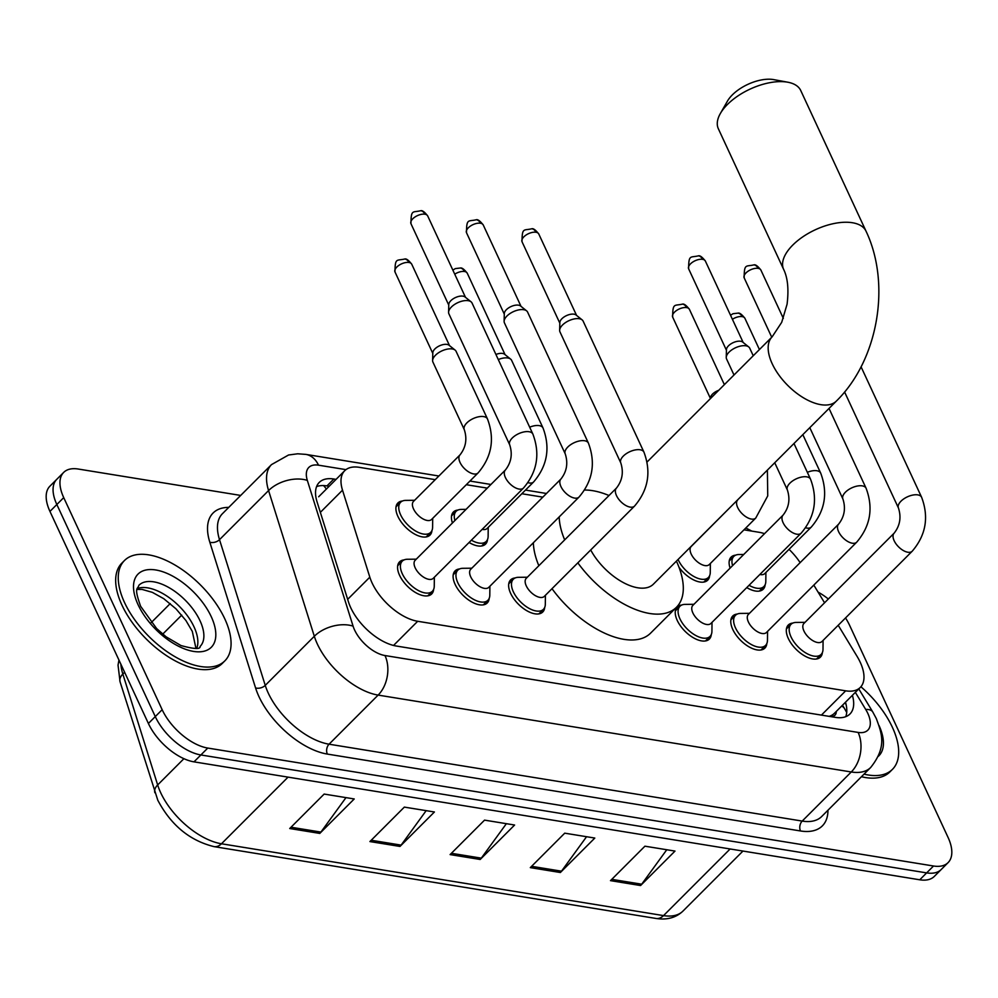 <?xml version="1.0" encoding="UTF-8"?>
<svg xmlns="http://www.w3.org/2000/svg" width="998" height="998" viewBox="0 0 998 998"><rect width="100%" height="100%" fill="white"/><g stroke="black" fill="none" stroke-linecap="round" stroke-linejoin="round"><path stroke-width="1.5" d="M452.443 522.989A22.704 11.664 -135 0 1 453.416 511.999A22.704 11.664 -135 0 1 457.97 510.053M730.112 568.099A22.704 11.664 -135 0 1 731.097 557.121A22.704 11.664 -135 0 1 735.638 555.162M431.959 530.524A22.704 11.664 -135 0 1 430.013 535.078A22.704 11.664 -135 0 1 413.97 533.705A22.704 11.664 -135 0 1 397.915 516.428A22.704 11.664 -135 0 1 397.89 502.98A22.704 11.664 -135 0 1 402.444 501.021M766.826 643.56A22.704 11.664 -135 0 1 764.88 648.114A22.704 11.664 -135 0 1 748.837 646.741A22.704 11.664 -135 0 1 732.782 629.451A22.704 11.664 -135 0 1 732.757 616.003A22.704 11.664 -135 0 1 737.31 614.057M822.364 652.58A22.704 11.664 -135 0 1 820.406 657.133A22.704 11.664 -135 0 1 804.376 655.761A22.704 11.664 -135 0 1 788.308 638.471A22.704 11.664 -135 0 1 788.283 625.035A22.704 11.664 -135 0 1 792.836 623.076M544.696 607.458A22.704 11.664 -135 0 1 542.737 612.011A22.704 11.664 -135 0 1 526.707 610.651A22.704 11.664 -135 0 1 510.639 593.361A22.704 11.664 -135 0 1 510.614 579.913A22.704 11.664 -135 0 1 515.168 577.954M711.287 634.528A22.704 11.664 -135 0 1 709.341 639.082A22.704 11.664 -135 0 1 693.311 637.722A22.704 11.664 -135 0 1 677.243 620.432A22.704 11.664 -135 0 1 677.218 606.984A22.704 11.664 -135 0 1 681.771 605.025M489.157 598.438A22.704 11.664 -135 0 1 487.211 602.992A22.704 11.664 -135 0 1 471.168 601.619A22.704 11.664 -135 0 1 455.1 584.329A22.704 11.664 -135 0 1 455.088 570.881A22.704 11.664 -135 0 1 459.629 568.935M433.619 589.419A22.704 11.664 -135 0 1 431.672 593.972A22.704 11.664 -135 0 1 415.642 592.6A22.704 11.664 -135 0 1 399.574 575.31A22.704 11.664 -135 0 1 399.549 561.862A22.704 11.664 -135 0 1 404.103 559.915M435.228 479.664L359.292 467.326A42.577 21.869 45 0 0 344.722 470.707A42.577 21.869 45 0 0 342.514 490.18L369.821 577.168A42.577 21.869 45 0 0 372.067 582.907A42.577 21.869 45 0 0 417.688 621.28L845.68 690.828A42.577 21.869 45 0 0 860.264 687.447A42.577 21.869 45 0 0 857.057 656.347L838.208 625.272M860.264 687.447L834.428 713.283A42.577 21.869 -135 0 1 829.625 716.202L830.149 716.277A14.197 7.285 45 0 0 836.249 711.474M764.543 533.656A42.577 21.869 45 0 0 759.004 532.271L743.972 529.826M542.825 497.141L521.842 493.736M487.286 488.122L466.303 484.704M800.134 562.635A42.577 21.869 45 0 0 789.031 549.337M824.56 602.792L813.807 585.09M487.498 539.556A22.704 11.664 -135 0 1 485.552 544.11A22.704 11.664 -135 0 1 469.085 542.488M709.628 575.646A22.704 11.664 -135 0 1 707.682 580.2A22.704 11.664 -135 0 1 679.014 567.313M765.167 584.666A22.704 11.664 -135 0 1 763.221 589.219A22.704 11.664 -135 0 1 746.754 587.597M336.052 479.377L333.843 479.015A42.577 21.869 45 0 0 319.26 482.408A42.577 21.869 45 0 0 317.065 501.882L348.477 601.919A42.577 21.869 45 0 0 350.71 607.657A42.577 21.869 45 0 0 396.331 646.03L835.376 717.375A42.577 21.869 45 0 0 849.959 713.994A42.577 21.869 45 0 0 852.392 695.319M845.531 617.949A42.577 21.869 -135 0 1 849.61 625.334L948.05 837.397A42.577 21.869 -135 0 1 948.1 862.609A42.577 21.869 -135 0 1 933.529 866.002L207.771 748.063A42.577 21.869 -135 0 1 162.163 709.703L63.722 497.628A42.577 21.869 -135 0 1 63.672 472.416A42.577 21.869 -135 0 1 78.243 469.035L240.705 495.432M818.073 592.113A42.577 21.869 -135 0 1 828.34 599.012M948.1 862.609L934.328 876.394A42.577 21.869 -135 0 1 919.757 879.787L193.999 761.848A42.577 21.869 -135 0 1 148.39 723.475L49.95 511.413L56.836 504.514A42.577 21.869 -135 0 1 56.786 479.302A42.577 21.869 -135 0 0 56.836 504.514L155.276 716.589L56.836 504.514L63.722 497.628M193.999 761.848L200.885 754.962A42.577 21.869 -135 0 1 155.276 716.589A42.577 21.869 -135 0 0 200.885 754.962L926.643 872.888L200.885 754.962L207.771 748.063M941.214 869.508A42.577 21.869 -135 0 1 926.643 872.888A42.577 21.869 -135 0 0 941.214 869.508M845.506 702.205A42.577 21.869 -135 0 1 845.755 716.676M316.578 486.612A42.577 21.869 -135 0 1 326.957 485.914L329.165 486.276M666.764 849.747L641.702 884.203A11.352 7.934 99.2 0 1 640.566 885.538L674.997 851.082L644.92 846.192L610.489 880.648L640.566 885.538M586.562 836.711L561.5 871.179A11.352 7.934 99.2 0 1 560.365 872.514L594.808 838.058L564.731 833.168L530.3 867.624L560.365 872.514M345.982 797.614L320.919 832.082A11.352 7.934 99.2 0 1 319.784 833.417L354.228 798.961L324.15 794.071L289.719 828.527L319.784 833.417M426.171 810.65L401.121 845.119A11.352 7.934 99.2 0 1 399.986 846.441L434.417 811.985L404.34 807.108L369.909 841.564L399.986 846.441M506.373 823.687L481.31 858.143A11.352 7.934 99.2 0 1 480.175 859.478L514.606 825.022L484.541 820.131L450.098 854.587L480.175 859.478M49.95 511.413A42.577 21.869 -135 0 1 49.9 486.201L63.672 472.416M224.787 618.835A70.97 36.439 -135 0 1 224.862 660.851A70.97 36.439 -135 0 1 174.75 656.572A70.97 36.439 -135 0 1 124.538 602.543A70.97 36.439 -135 0 1 124.463 560.527A70.97 36.439 -135 0 1 174.588 564.806A70.97 36.439 -135 0 1 224.787 618.835M224.862 660.851L222.28 663.433A70.97 36.439 -135 0 1 172.167 659.154A70.97 36.439 -135 0 1 121.956 605.125A70.97 36.439 -135 0 1 121.881 563.109L124.463 560.527M647.103 461.962L772.14 336.837L781.708 322.317L787.073 304.228C788.894 289.408 787.746 277.806 783.642 269.41A45.421 22.63 -24.9 0 1 802.941 236.751A45.421 22.63 -24.9 0 1 852.379 222.729A45.421 22.63 -24.9 0 1 866.027 231.174L800.745 90.531A45.421 22.63 155.1 0 0 787.784 82.21A45.421 22.63 155.1 0 0 787.098 82.098A45.421 22.63 155.1 0 0 720.356 113.51L727.43 101.147A31.225 15.556 -24.9 0 1 773.313 79.541A31.225 15.556 -24.9 0 1 773.787 79.628A31.225 15.556 -24.9 0 1 774.248 79.715M590.704 549.96A45.421 23.328 45 0 0 622.852 582.321A45.421 23.328 45 0 0 653.366 584.192L836.386 401.059C878.153 360.103 891.276 284.181 866.027 231.174M676.419 561.125A78.056 40.082 -135 0 1 676.457 607.271A78.056 40.082 -135 0 1 577.842 562.847M676.457 607.271L650.634 633.106A78.056 40.082 -135 0 1 552.006 588.683M564.668 539.868A78.056 40.082 -135 0 1 559.192 516.902M584.628 490.043A78.056 40.082 -135 0 1 608.992 495.519M538.845 565.716A78.056 40.082 -135 0 1 533.369 542.75M720.356 113.51A45.421 22.63 155.1 0 0 718.36 128.779L783.642 269.41M860.9 686.749A70.97 36.439 -135 0 1 892.399 727.317A70.97 36.439 -135 0 1 892.474 769.333A70.97 36.439 -135 0 1 864.031 774.136M892.474 769.333L889.892 771.916A70.97 36.439 -135 0 1 861.449 776.718M532.882 434.093C540.33 453.99 537.186 471.967 523.476 488.047L433.257 578.329A12.774 6.562 -135 0 1 424.237 577.555A12.774 6.562 -135 0 1 415.193 567.837A12.774 6.562 -135 0 1 415.18 560.265L505.4 469.996C511.25 462.511 512.698 454.14 509.704 444.846A12.774 6.362 -24.9 0 1 515.143 435.664A12.774 6.362 -24.9 0 1 529.04 431.722A12.774 6.362 -24.9 0 1 529.589 431.822A12.774 6.362 -24.9 0 1 532.882 434.093L472.054 303.055A12.774 6.362 -24.9 0 0 471.081 301.833A12.774 6.362 -24.9 0 0 468.212 300.685A12.774 6.362 -24.9 0 0 451.445 306.972A12.774 6.362 -24.9 0 0 448.576 312.274A12.774 6.362 -24.9 0 0 448.888 313.809L509.704 444.846M434.355 577.231L434.255 586.163A21.295 10.928 -135 0 1 432.396 591.24A21.295 10.928 -135 0 1 417.351 589.955A21.295 10.928 -135 0 1 402.294 573.75A21.295 10.928 -135 0 1 402.269 561.138A21.295 10.928 -135 0 1 407.346 559.267L416.278 559.167M448.576 312.274L448.776 304.515A9.232 4.591 -24.9 0 1 450.846 300.685A9.232 4.591 -24.9 0 1 462.96 296.144A9.232 4.591 -24.9 0 1 465.018 296.967L471.081 301.833M588.408 443.112C595.856 463.01 592.725 480.999 579.002 497.079L488.783 587.348A12.774 6.562 -135 0 1 479.764 586.587A12.774 6.562 -135 0 1 470.732 576.856A12.774 6.562 -135 0 1 470.719 569.297L560.938 479.015C566.789 471.543 568.224 463.159 565.242 453.878A12.774 6.362 -24.9 0 1 570.669 444.684A12.774 6.362 -24.9 0 1 584.579 440.742A12.774 6.362 -24.9 0 1 585.127 440.854A12.774 6.362 -24.9 0 1 588.408 443.112L527.593 312.087A12.774 6.362 -24.9 0 0 526.607 310.852A12.774 6.362 -24.9 0 0 523.75 309.704A12.774 6.362 -24.9 0 0 506.984 315.992A12.774 6.362 -24.9 0 0 504.115 321.294A12.774 6.362 -24.9 0 0 504.414 322.841L565.242 453.878M489.893 586.25L489.793 595.195A21.295 10.928 -135 0 1 487.922 600.26A21.295 10.928 -135 0 1 472.89 598.987A21.295 10.928 -135 0 1 457.833 582.77A21.295 10.928 -135 0 1 457.808 570.17A21.295 10.928 -135 0 1 462.885 568.299L471.817 568.199M504.115 321.294L504.302 313.534A9.232 4.591 -24.9 0 1 506.373 309.704A9.232 4.591 -24.9 0 1 518.486 305.163A9.232 4.591 -24.9 0 1 520.557 305.987L526.607 310.852M643.947 452.144C651.395 472.029 648.263 490.018 634.541 506.098L544.322 596.38A12.774 6.562 -135 0 1 535.302 595.606A12.774 6.562 -135 0 1 526.27 585.876A12.774 6.562 -135 0 1 526.258 578.316L616.477 488.047C622.328 480.562 623.762 472.179 620.781 462.897A12.774 6.362 -24.9 0 1 626.208 453.716A12.774 6.362 -24.9 0 1 640.105 449.774A12.774 6.362 -24.9 0 1 640.666 449.873A12.774 6.362 -24.9 0 1 643.947 452.144L583.119 321.106A12.774 6.362 -24.9 0 0 582.146 319.884A12.774 6.362 -24.9 0 0 579.289 318.736A12.774 6.362 -24.9 0 0 562.51 325.011A12.774 6.362 -24.9 0 0 559.641 330.326A12.774 6.362 -24.9 0 0 559.953 331.86L620.781 462.897M545.419 595.282L545.32 604.214A21.295 10.928 -135 0 1 543.461 609.291A21.295 10.928 -135 0 1 528.429 608.007A21.295 10.928 -135 0 1 513.359 591.802A21.295 10.928 -135 0 1 513.346 579.189A21.295 10.928 -135 0 1 518.411 577.318L527.356 577.218M559.641 330.326L559.841 322.554A9.232 4.591 -24.9 0 1 561.911 318.724A9.232 4.591 -24.9 0 1 574.025 314.183A9.232 4.591 -24.9 0 1 576.083 315.019L582.146 319.884M810.551 479.215C817.998 499.1 814.867 517.089 801.145 533.169L710.925 623.451A12.774 6.562 -135 0 1 701.906 622.677A12.774 6.562 -135 0 1 692.874 612.959A12.774 6.562 -135 0 1 692.849 605.387L783.068 515.118C788.931 507.633 790.366 499.25 787.372 489.968A12.774 6.362 -24.9 0 1 792.811 480.786A12.774 6.362 -24.9 0 1 806.708 476.844A12.774 6.362 -24.9 0 1 807.257 476.944A12.774 6.362 -24.9 0 1 810.551 479.215L793.971 443.499M712.023 622.353L711.923 631.285A21.295 10.928 -135 0 1 710.065 636.362A21.295 10.928 -135 0 1 695.032 635.077A21.295 10.928 -135 0 1 679.962 618.872A21.295 10.928 -135 0 1 679.95 606.26A21.295 10.928 -135 0 1 685.015 604.389L693.959 604.289M734.004 374.999L726.556 358.931A12.774 6.362 -24.9 0 1 726.245 357.396A12.774 6.362 -24.9 0 1 729.114 352.094A12.774 6.362 -24.9 0 1 745.893 345.807A12.774 6.362 -24.9 0 1 748.75 346.955A12.774 6.362 -24.9 0 1 749.723 348.177L753.24 355.75M726.245 357.396L726.444 349.637A9.232 4.591 -24.9 0 1 728.515 345.795A9.232 4.591 -24.9 0 1 740.628 341.254A9.232 4.591 -24.9 0 1 742.687 342.089L748.75 346.955M866.089 488.234C873.537 508.132 870.393 526.121 856.683 542.201L766.464 632.47A12.774 6.562 -135 0 1 757.432 631.709A12.774 6.562 -135 0 1 748.4 621.979A12.774 6.562 -135 0 1 748.388 614.419L838.607 524.137C844.458 516.665 845.892 508.281 842.911 499A12.774 6.362 -24.9 0 1 848.337 489.806A12.774 6.362 -24.9 0 1 862.247 485.864A12.774 6.362 -24.9 0 1 862.796 485.976A12.774 6.362 -24.9 0 1 866.089 488.234L829.026 408.419M767.562 631.372L767.462 640.317A21.295 10.928 -135 0 1 765.591 645.382A21.295 10.928 -135 0 1 750.558 644.097A21.295 10.928 -135 0 1 735.501 627.892A21.295 10.928 -135 0 1 735.476 615.292A21.295 10.928 -135 0 1 740.553 613.421L749.486 613.321M921.616 497.266C929.063 517.151 925.932 535.14 912.209 551.22L821.99 641.502A12.774 6.562 -135 0 1 812.971 640.728A12.774 6.562 -135 0 1 803.939 630.998A12.774 6.562 -135 0 1 803.926 623.438L894.146 533.157C899.996 525.684 901.431 517.301 898.45 508.019A12.774 6.362 -24.9 0 1 903.876 498.825A12.774 6.362 -24.9 0 1 917.786 494.883A12.774 6.362 -24.9 0 1 918.335 494.996A12.774 6.362 -24.9 0 1 921.616 497.266L861.062 366.815M823.088 640.392L823.001 649.336A21.295 10.928 -135 0 1 821.129 654.414A21.295 10.928 -135 0 1 806.097 653.129A21.295 10.928 -135 0 1 791.04 636.911A21.295 10.928 -135 0 1 791.015 624.311A21.295 10.928 -135 0 1 796.08 622.44L805.024 622.34M478.079 472.927L431.598 519.447A12.774 6.562 -135 0 1 422.578 518.673A12.774 6.562 -135 0 1 413.534 508.943A12.774 6.562 -135 0 1 413.521 501.383L460.016 454.863C465.866 447.391 467.301 439.008 464.32 429.726A12.774 6.362 -24.9 0 1 466.877 422.878A12.774 6.362 -24.9 0 1 484.205 416.702A12.774 6.362 -24.9 0 1 487.486 418.973C494.933 438.858 491.802 456.847 478.079 472.927A12.774 6.562 -135 0 1 474.262 474.013A12.774 6.562 -135 0 1 460.028 462.436A12.774 6.562 -135 0 1 460.016 454.863M464.32 429.726L432.92 362.087A12.774 6.362 -24.9 0 1 432.608 360.552A12.774 6.362 -24.9 0 1 435.477 355.238A12.774 6.362 -24.9 0 1 455.113 350.098A12.774 6.362 -24.9 0 1 456.086 351.333L487.486 418.973M432.695 518.349L432.596 527.281A21.295 10.928 -135 0 1 430.724 532.358A21.295 10.928 -135 0 1 415.692 531.073A21.295 10.928 -135 0 1 400.635 514.868A21.295 10.928 -135 0 1 400.61 502.256A21.295 10.928 -135 0 1 405.687 500.385L414.619 500.285M432.608 360.552L432.808 352.781A9.232 4.591 -24.9 0 1 434.879 348.951A9.232 4.591 -24.9 0 1 446.992 344.41A9.232 4.591 -24.9 0 1 449.05 345.246L455.113 350.098M529.676 427.194A12.774 6.362 -24.9 0 1 539.731 425.722A12.774 6.362 -24.9 0 1 543.024 427.992C550.472 447.877 547.328 465.866 533.618 481.947L487.124 528.466A12.774 6.562 -135 0 1 482.184 529.377M488.222 527.368L488.134 536.3A21.295 10.928 -135 0 1 486.263 541.378A21.295 10.928 -135 0 1 471.38 540.18M495.919 354.465A9.232 4.591 -24.9 0 1 502.53 353.429A9.232 4.591 -24.9 0 1 504.589 354.265L510.639 359.13A12.774 6.362 -24.9 0 1 511.625 360.353L543.024 427.992M498.276 359.554A12.774 6.362 -24.9 0 1 510.639 359.13M454.901 520.532A21.295 10.928 -135 0 1 456.148 511.275A21.295 10.928 -135 0 1 461.213 509.417L466.066 509.354M767.387 470.095L767.736 495.894L755.748 518.049L709.266 564.569A12.774 6.562 -135 0 1 700.247 563.795A12.774 6.562 -135 0 1 691.202 554.065A12.774 6.562 -135 0 1 691.19 546.505L738.869 498.626M710.364 563.458L710.264 572.403A21.295 10.928 -135 0 1 708.405 577.48A21.295 10.928 -135 0 1 693.361 576.195A21.295 10.928 -135 0 1 678.303 559.978A21.295 10.928 -135 0 1 678.079 559.466M710.464 398.564L710.476 397.903A9.232 4.591 -24.9 0 1 712.547 394.073A9.232 4.591 -24.9 0 1 718.697 390.318M807.345 472.316A12.774 6.362 -24.9 0 1 817.399 470.844A12.774 6.362 -24.9 0 1 820.693 473.114C828.14 493 825.009 510.988 811.287 527.069L764.792 573.588A12.774 6.562 -135 0 1 759.852 574.486M765.903 572.49L765.803 581.422A21.295 10.928 -135 0 1 763.932 586.5A21.295 10.928 -135 0 1 749.049 585.302M732.569 565.654A21.295 10.928 -135 0 1 733.817 556.397A21.295 10.928 -135 0 1 738.894 554.526L743.735 554.476M347.666 599.349L369.821 577.168M846.716 712.472L844.508 708.543A42.577 15.731 148.7 0 0 841.676 706.048M323.539 485.564A42.577 29.74 99.2 0 1 326.371 489.057M393.536 645.457L417.688 621.28M320.358 512.361L342.514 490.18M821.416 715.104L845.68 690.828M345.957 469.634L318.512 465.18A28.381 14.583 45 0 0 307.334 480.412L353.08 626.133A28.381 14.583 45 0 0 354.577 629.963A28.381 14.583 45 0 0 384.979 655.536L858.13 732.42A28.381 14.583 45 0 0 867.811 713.358A28.381 14.583 45 0 0 865.703 709.441L855.348 692.363M858.13 732.42A28.381 19.835 -80.8 0 1 851.269 771.978L378.13 695.095A56.774 29.154 -135 0 1 317.302 643.935A56.774 29.154 -135 0 1 314.32 636.275L265.243 685.376A56.774 29.154 45 0 0 268.237 693.036A56.774 29.154 45 0 0 329.053 744.196L802.205 821.08A56.774 29.154 45 0 0 821.628 816.564L870.705 767.462A56.774 29.154 -135 0 1 851.269 771.978L802.205 821.08A7.098 4.953 99.2 0 0 800.483 830.96L327.344 754.076A7.098 4.953 99.2 0 1 329.053 744.196L378.13 695.095A28.381 19.835 -80.8 0 0 384.979 655.536M870.705 767.462C887.309 746.629 881.683 733.343 876.344 718.635L872.751 711.936A28.381 10.491 148.7 0 0 865.703 709.441M327.344 754.076A63.872 32.797 -135 0 1 258.919 696.529A63.872 32.797 -135 0 1 255.563 687.909L209.817 542.201A63.872 32.797 -135 0 1 228.754 507.383M827.953 810.239A63.872 32.797 -135 0 1 800.483 830.96M162.163 709.703L148.39 723.475M933.529 866.002L919.757 879.787M353.08 626.133A28.381 17.378 162.6 0 0 314.32 636.275L268.574 490.567L219.51 539.669L265.243 685.376A7.098 4.341 -17.4 0 1 255.563 687.909M307.334 480.412A28.381 17.378 162.6 0 0 268.574 490.567A56.774 29.154 -135 0 1 271.506 464.606L222.442 513.696A56.774 29.154 45 0 0 219.51 539.669A7.098 4.341 -17.4 0 1 209.817 542.201M318.512 465.18A28.381 19.835 -80.8 0 0 305.85 454.389L297.703 453.791L288.547 455.001L271.506 464.606M844.982 702.742L846.117 704.625M326.957 485.914L333.843 479.015M120.87 664.206A56.774 29.154 45 0 0 122.841 674.037L157.659 784.952A56.774 29.154 45 0 0 160.641 792.612A56.774 29.154 45 0 0 221.469 843.772A14.197 9.918 99.2 0 1 214.009 846.616C189.732 840.628 170.995 825.159 157.796 800.221L120.072 681.834L118.038 665.155L118.949 660.065M154.89 792.749A14.197 8.683 162.6 0 1 157.659 784.952L183.906 758.692M124.613 672.265L122.841 674.037A14.197 8.683 162.6 0 0 120.072 681.834M288.06 777.13L221.469 843.772L663.533 915.603A56.774 29.154 45 0 0 682.969 911.087C676.02 917.711 667.051 920.168 656.073 918.459A14.197 9.918 -80.8 0 0 663.533 915.603L730.124 848.974M162.724 634.129L181.736 615.105M481.31 858.143L451.408 853.29M401.121 845.119L371.219 840.254M320.919 832.082L291.017 827.23M561.5 871.179L531.597 866.314M641.702 884.203L611.799 879.35M200.049 620.818A43.263 22.218 -135 0 1 200.099 646.442C200.498 649.436 194.111 649.137 180.937 645.531L166.067 636.786L156.636 628.553L140.656 606.335C133.532 586.462 137.786 589.618 138.897 585.277A43.263 22.218 -135 0 1 169.448 587.884A43.263 22.218 -135 0 1 200.049 620.818M211.227 616.627A51.771 26.584 -135 0 1 193.562 651.407A51.771 26.584 -135 0 1 138.098 604.751A51.771 26.584 -135 0 1 155.763 569.97A51.771 26.584 -135 0 1 211.227 616.627M137.213 588.546A43.263 22.218 -135 0 1 194.024 626.856A43.263 22.218 -135 0 1 196.831 648.126M772.14 336.837A45.421 23.328 45 0 0 772.19 363.734A45.421 23.328 45 0 0 820.843 404.664A45.421 23.328 45 0 0 836.386 401.059M879.088 725.633A51.771 26.584 -135 0 1 878.252 756.372M427.693 215.93C424.649 212.013 422.354 210.279 420.807 210.703C412.685 212.699 411.026 209.118 410.964 223.702A9.232 4.591 -24.9 0 1 414.881 217.065A9.232 4.591 -24.9 0 1 424.923 214.208A9.232 4.591 -24.9 0 1 427.693 215.93L465.492 297.342M420.807 210.703A9.232 6.45 99.2 0 1 424.923 214.208M523.476 488.047A12.774 6.562 -135 0 1 519.659 489.145A12.774 6.562 -135 0 1 505.412 477.555A12.774 6.562 -135 0 1 505.4 469.996M483.232 224.949C480.175 221.045 477.88 219.298 476.345 219.735C468.212 221.718 466.553 218.138 466.503 232.721A9.232 4.591 -24.9 0 1 470.42 226.084A9.232 4.591 -24.9 0 1 480.462 223.24A9.232 4.591 -24.9 0 1 483.232 224.949L521.031 306.374M476.345 219.735A9.232 6.45 99.2 0 1 480.462 223.24M579.002 497.079A12.774 6.562 -135 0 1 575.197 498.164A12.774 6.562 -135 0 1 560.951 486.587A12.774 6.562 -135 0 1 560.938 479.015M538.77 233.981C535.714 230.064 533.419 228.317 531.884 228.754C523.75 230.75 522.091 227.157 522.029 241.741A9.232 4.591 -24.9 0 1 525.958 235.104A9.232 4.591 -24.9 0 1 536.001 232.26A9.232 4.591 -24.9 0 1 538.77 233.981L576.557 315.393M531.884 228.754A9.232 6.45 99.2 0 1 536.001 232.26M634.541 506.098A12.774 6.562 -135 0 1 630.724 507.184A12.774 6.562 -135 0 1 616.49 495.607A12.774 6.562 -135 0 1 616.477 488.047M705.374 261.052C702.318 257.135 700.022 255.401 698.475 255.825C690.354 257.821 688.695 254.241 688.632 268.811A9.232 4.591 -24.9 0 1 692.55 262.187A9.232 4.591 -24.9 0 1 702.592 259.33A9.232 4.591 -24.9 0 1 705.374 261.052L743.161 342.464M698.475 255.825A9.232 6.45 99.2 0 1 702.592 259.33M801.145 533.169A12.774 6.562 -135 0 1 797.327 534.267A12.774 6.562 -135 0 1 783.093 522.678A12.774 6.562 -135 0 1 783.068 515.118M760.9 270.071C757.856 266.154 755.561 264.42 754.014 264.857C745.88 266.84 744.234 263.26 744.171 277.843A9.232 4.591 -24.9 0 1 748.088 271.207A9.232 4.591 -24.9 0 1 758.131 268.362A9.232 4.591 -24.9 0 1 760.9 270.071L783.33 318.387M754.014 264.857A9.232 6.45 99.2 0 1 758.131 268.362M856.683 542.201A12.774 6.562 -135 0 1 852.866 543.286A12.774 6.562 -135 0 1 838.619 531.697A12.774 6.562 -135 0 1 838.607 524.137M912.209 551.22A12.774 6.562 -135 0 1 908.392 552.306A12.774 6.562 -135 0 1 894.158 540.729A12.774 6.562 -135 0 1 894.146 533.157M411.737 264.196C408.681 260.291 406.386 258.544 404.851 258.981C396.717 260.965 395.058 257.384 394.996 271.967A9.232 4.591 -24.9 0 1 398.913 265.331A9.232 4.591 -24.9 0 1 408.968 262.486A9.232 4.591 -24.9 0 1 411.737 264.196L449.524 345.62M404.851 258.981A9.232 6.45 99.2 0 1 408.968 262.486M454.739 274.176A9.232 4.591 -24.9 0 1 464.494 271.506A9.232 4.591 -24.9 0 1 467.264 273.227L505.063 354.639M452.855 270.134L455.325 268.599L460.377 268A9.232 6.45 99.2 0 1 464.494 271.506M533.618 481.947A12.774 6.562 -135 0 1 529.801 483.044A12.774 6.562 -135 0 1 527.979 482.683M689.406 309.318C686.35 305.413 684.054 303.666 682.52 304.103C674.386 306.087 672.727 302.506 672.664 317.09A9.232 4.591 -24.9 0 1 676.594 310.453A9.232 4.591 -24.9 0 1 686.636 307.609A9.232 4.591 -24.9 0 1 689.406 309.318L724.373 384.642M682.52 304.103A9.232 6.45 99.2 0 1 686.636 307.609M755.748 518.049A12.774 6.562 -135 0 1 751.931 519.135A12.774 6.562 -135 0 1 737.697 507.558A12.774 6.562 -135 0 1 737.684 499.986M732.407 319.285A9.232 4.591 -24.9 0 1 742.163 316.628A9.232 4.591 -24.9 0 1 744.932 318.35L759.428 349.562M730.536 315.256L732.994 313.721L738.046 313.123A9.232 6.45 99.2 0 1 742.163 316.628M811.287 527.069A12.774 6.562 -135 0 1 807.469 528.154A12.774 6.562 -135 0 1 805.648 527.792M844.508 708.543L842.499 705.224M318.661 496.779L344.722 470.707M751.806 531.098L745.818 527.992M546.48 493.486L525.497 490.08M490.941 484.467L469.958 481.061M438.883 476.009L305.85 454.389M872.751 711.936L858.791 688.919M656.073 918.459L214.009 846.616M682.969 911.087L742.961 851.057M151.209 622.615L170.221 603.59M195.932 648.301L192.315 631.41L185.915 620.506L175.935 608.792L163.734 598.675L152.345 592.35L142.04 589.406L137.038 589.444M773.787 79.628L787.784 82.21M432.396 591.24L427.805 595.831M402.269 561.138L397.678 565.741M410.964 223.702L448.763 305.114M487.922 600.26L483.331 604.863M457.808 570.17L453.217 574.761M466.503 232.721L504.289 314.145M543.461 609.291L538.87 613.882M513.346 579.189L508.755 583.78M522.029 241.741L559.828 323.165M710.065 636.362L705.474 640.953M679.95 606.26L675.359 610.851M787.372 489.968L774.735 462.748M688.632 268.811L726.432 350.236M765.591 645.382L761 649.972M735.476 615.292L730.885 619.883M842.911 499L809.802 427.655M744.171 277.843L771.741 337.237M821.129 654.414L816.539 659.004M791.015 624.311L786.424 628.902M898.45 508.019L844.595 392.002M430.724 532.358L426.134 536.949M400.61 502.256L396.019 506.847M394.996 271.967L432.795 353.392M486.263 541.378L481.672 545.968M456.148 511.275L451.558 515.879M467.264 273.227C464.22 269.31 461.924 267.576 460.377 268M708.405 577.48L703.815 582.071M672.664 317.09L710.464 398.514M763.932 586.5L759.341 591.09M820.693 473.114L802.829 434.629M733.817 556.397L729.226 560.988M744.932 318.35C741.888 314.432 739.593 312.686 738.046 313.123"/></g></svg>
